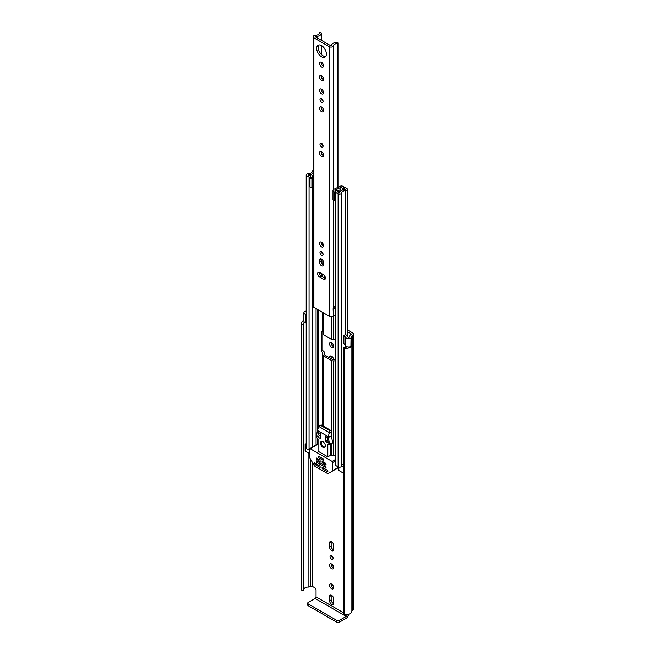<?xml version="1.0" encoding="UTF-8"?>
<svg xmlns="http://www.w3.org/2000/svg" width="655" height="655" viewBox="0 0 655 655"><rect width="100%" height="100%" fill="white"/><g stroke="black" fill="none" stroke-linecap="round" stroke-linejoin="round"><path stroke-width="0.98" d="M347.428 346.896A4.315 2.489 0 0 1 344.415 347.158L343.523 347.592A1.294 0.745 0 0 0 343.498 347.748A1.294 0.745 0 0 0 343.875 348.272A1.294 0.745 0 0 0 344.661 348.493L344.661 614.783A1.294 0.745 180 0 1 343.875 614.57A1.294 0.745 180 0 1 343.498 614.038A1.294 0.745 180 0 1 343.523 613.882M301.971 590.376A1.294 0.745 180 0 1 301.603 589.926L301.603 323.627A1.294 0.745 0 0 0 301.971 324.086A1.294 0.745 0 0 0 303.159 324.282L303.159 590.581A1.294 0.745 180 0 1 301.971 590.376M331.602 584.088A2.849 1.646 -120 0 0 330.177 583.949A2.849 1.646 -120 0 0 329.743 586.225A2.849 1.646 -120 0 0 331.602 588.73A2.849 1.646 -120 0 0 333.027 588.878A2.849 1.646 -120 0 0 333.46 586.593A2.849 1.646 -120 0 0 331.602 584.088M331.209 583.908A2.849 1.646 -120 0 0 333.19 587.822A2.849 1.646 -120 0 0 333.575 588.002M330.046 556.504A2.202 1.269 -120 0 0 331.004 558.715A2.202 1.269 -120 0 0 332.699 559.304A2.202 1.269 -120 0 0 333.158 558.297A2.202 1.269 -120 0 0 332.2 556.087A2.202 1.269 -120 0 0 330.505 555.497A2.202 1.269 -120 0 0 330.046 556.504M331.635 555.62A2.202 1.269 -120 0 0 333.158 558.265M329.588 565.183A2.849 1.646 -120 0 0 330.832 568.049A2.849 1.646 -120 0 0 333.027 568.81A2.849 1.646 -120 0 0 333.616 567.508A2.849 1.646 -120 0 0 332.372 564.643A2.849 1.646 -120 0 0 330.177 563.881A2.849 1.646 -120 0 0 329.588 565.183M331.209 563.84A2.849 1.646 -120 0 0 331.176 564.266A2.849 1.646 -120 0 0 333.575 567.934M329.588 343.81A2.849 1.646 -120 0 0 330.832 346.675A2.849 1.646 -120 0 0 333.027 347.437A2.849 1.646 -120 0 0 333.616 346.135A2.849 1.646 -120 0 0 332.372 343.269A2.849 1.646 -120 0 0 330.177 342.508A2.849 1.646 -120 0 0 329.588 343.81M331.209 342.467A2.849 1.646 -120 0 0 331.176 342.892A2.849 1.646 -120 0 0 333.575 346.56M305.017 311.395L305.091 311.362A3.103 1.793 0 0 0 303.895 312.779L303.895 321.228A3.103 1.793 0 0 0 304.804 322.489A3.103 1.793 0 0 0 305.697 322.849L306.204 322.989M303.895 312.779A3.103 1.793 0 0 0 304.804 314.048A3.103 1.793 0 0 0 305.697 314.408L306.204 314.539M347.608 331.823L350.81 333.673A1.294 0.745 180 0 1 351.186 334.197A1.294 0.745 180 0 1 350.81 334.721L350.54 334.877A3.103 1.793 0 0 0 349.631 336.146A4.315 2.489 180 0 1 349.393 336.948A0.86 0.499 180 0 1 347.797 336.989L345.93 334.656L343.891 335.196L343.891 343.646L345.758 345.987A3.103 1.793 0 0 0 346.389 346.503A3.103 1.793 0 0 0 351.031 346.339L351.031 337.89L350.916 346.413M343.891 335.196L345.758 337.538A3.103 1.793 0 0 0 346.389 338.054A3.103 1.793 0 0 0 351.031 337.89M303.912 323.955L303.928 590.163L303.159 590.581M303.38 590.556L303.159 324.282M303.38 324.258L303.912 323.783A4.315 2.489 0 0 1 303.814 323.251A4.315 2.489 0 0 1 304.297 322.104M333.616 598.801A2.849 1.646 -120 0 0 332.372 595.935A2.849 1.646 -120 0 0 330.177 595.174A2.849 1.646 -120 0 0 329.588 596.476L329.588 600.774A2.849 1.646 -120 0 0 330.832 603.64A2.849 1.646 -120 0 0 333.027 604.401A2.849 1.646 -120 0 0 333.616 603.099L333.616 598.801M329.588 547.121A2.849 1.646 -120 0 0 330.832 549.987A2.849 1.646 -120 0 0 333.027 550.749A2.849 1.646 -120 0 0 333.616 549.447L333.616 545.148A2.849 1.646 -120 0 0 332.372 542.283A2.849 1.646 -120 0 0 330.177 541.521A2.849 1.646 -120 0 0 329.588 542.823L329.588 547.121L331.176 546.204A2.849 1.646 -120 0 0 333.575 549.873M333.616 359.783L333.616 359.685A2.849 1.646 -120 0 0 332.372 356.819A2.849 1.646 -120 0 0 330.177 356.058A2.849 1.646 -120 0 0 329.588 357.36L329.588 357.818M343.498 612.712L316.054 596.869L316.054 589.893A1.728 0.999 60 0 0 314.834 587.781L312.394 586.372A1.294 0.745 0 0 0 310.56 586.372L310.298 586.528A3.103 1.793 180 0 1 308.112 587.052A4.315 2.489 0 0 0 303.928 588.968M331.209 595.141A2.849 1.646 -120 0 0 331.176 595.567L331.176 599.857A2.849 1.646 -120 0 0 333.575 603.525M331.209 541.48A2.849 1.646 -120 0 0 331.176 541.914L331.176 546.204M331.209 356.017A2.849 1.646 -120 0 0 331.176 356.451L331.176 358.735M347.608 329.989L352.398 332.756A3.537 2.039 180 0 1 353.43 334.197A3.537 2.039 180 0 1 352.398 335.638L352.128 335.794A0.86 0.499 0 0 0 351.874 336.146A6.55 3.783 180 0 1 351.096 337.923M305.017 311.33A6.55 3.783 180 0 1 306.204 311.043M303.895 320.36A6.55 3.783 0 0 0 301.57 323.251L301.57 589.541A6.55 3.783 0 0 0 301.603 589.926M344.661 348.493A6.55 3.783 0 0 0 351.096 346.52M344.661 614.783A6.55 3.783 0 0 0 351.874 611.033A0.86 0.499 180 0 1 352.128 610.681L352.398 610.525A3.537 2.039 0 0 0 353.43 609.084L353.43 334.197M316.054 596.869A1.294 0.745 -60 0 1 315.137 598.449L346.233 616.404A1.294 0.745 120 0 0 347.15 614.824M346.233 616.404L339.282 620.416L339.282 622.25L346.233 618.238A3.537 2.039 120 0 0 348.722 614.259M339.282 622.25A1.728 0.999 180 0 1 336.842 622.25L308.186 605.703A1.728 0.999 180 0 1 307.678 604.999L307.678 603.165A1.728 0.999 -0 0 1 308.186 602.461L315.137 598.449M307.678 603.165A1.728 0.999 -0 0 0 308.186 603.869L308.186 605.703M336.842 622.25L336.842 620.416L308.186 603.869M336.842 620.416A1.728 0.999 -0 0 0 339.282 620.416M325.412 278.097A2.849 1.646 -120 0 0 323.398 274.609L319.681 272.464A2.849 1.646 -120 0 0 318.256 272.324A2.849 1.646 -120 0 0 317.822 274.601A2.849 1.646 -120 0 0 319.681 277.114L323.398 279.259A2.849 1.646 -120 0 0 324.823 279.398A2.849 1.646 -120 0 0 325.412 278.097M319.984 252.576A2.202 1.269 -120 0 0 320.942 254.787A2.202 1.269 -120 0 0 322.637 255.376A2.202 1.269 -120 0 0 323.095 254.369A2.202 1.269 -120 0 0 322.137 252.159A2.202 1.269 -120 0 0 320.442 251.569A2.202 1.269 -120 0 0 319.984 252.576M321.572 251.692A2.202 1.269 -120 0 0 323.095 254.336M319.525 243.365A2.849 1.646 -120 0 0 320.77 246.231A2.849 1.646 -120 0 0 322.964 246.992A2.849 1.646 -120 0 0 323.554 245.69A2.849 1.646 -120 0 0 322.309 242.825A2.849 1.646 -120 0 0 320.115 242.063A2.849 1.646 -120 0 0 319.525 243.365M321.155 242.023A2.849 1.646 -120 0 0 321.114 242.448A2.849 1.646 -120 0 0 323.513 246.116M319.984 144.206A2.202 1.269 -120 0 0 320.942 146.425A2.202 1.269 -120 0 0 322.637 147.015A2.202 1.269 -120 0 0 323.095 146.008A2.202 1.269 -120 0 0 322.137 143.789A2.202 1.269 -120 0 0 320.442 143.208A2.202 1.269 -120 0 0 319.984 144.206M321.572 143.33A2.202 1.269 -120 0 0 323.095 145.967M319.525 152.885A2.849 1.646 -120 0 0 320.77 155.751A2.849 1.646 -120 0 0 322.964 156.512A2.849 1.646 -120 0 0 323.554 155.21A2.849 1.646 -120 0 0 322.309 152.345A2.849 1.646 -120 0 0 320.115 151.583A2.849 1.646 -120 0 0 319.525 152.885M321.155 151.542A2.849 1.646 -120 0 0 321.114 151.976A2.849 1.646 -120 0 0 323.513 155.636M319.984 99.503A2.202 1.269 -120 0 0 320.942 101.713A2.202 1.269 -120 0 0 322.637 102.303A2.202 1.269 -120 0 0 323.095 101.296A2.202 1.269 -120 0 0 322.137 99.085A2.202 1.269 -120 0 0 320.442 98.496A2.202 1.269 -120 0 0 319.984 99.503M321.572 98.618A2.202 1.269 -120 0 0 323.095 101.255M319.525 108.173A2.849 1.646 -120 0 0 320.77 111.039A2.849 1.646 -120 0 0 322.964 111.8A2.849 1.646 -120 0 0 323.554 110.499A2.849 1.646 -120 0 0 322.309 107.633A2.849 1.646 -120 0 0 320.115 106.871A2.849 1.646 -120 0 0 319.525 108.173M321.155 106.839A2.849 1.646 -120 0 0 321.114 107.264A2.849 1.646 -120 0 0 323.513 110.924M319.525 90.292A2.849 1.646 -120 0 0 320.77 93.157A2.849 1.646 -120 0 0 322.964 93.919A2.849 1.646 -120 0 0 323.554 92.617A2.849 1.646 -120 0 0 322.309 89.751A2.849 1.646 -120 0 0 320.115 88.99A2.849 1.646 -120 0 0 319.525 90.292M321.155 88.949A2.849 1.646 -120 0 0 321.114 89.375A2.849 1.646 -120 0 0 323.513 93.043M319.525 76.913A2.849 1.646 -120 0 0 320.77 79.779A2.849 1.646 -120 0 0 322.964 80.54A2.849 1.646 -120 0 0 323.554 79.239A2.849 1.646 -120 0 0 322.309 76.373A2.849 1.646 -120 0 0 320.115 75.612A2.849 1.646 -120 0 0 319.525 76.913M321.155 75.571A2.849 1.646 -120 0 0 321.114 75.996A2.849 1.646 -120 0 0 323.513 79.664M319.525 63.469A2.849 1.646 -120 0 0 320.77 66.327A2.849 1.646 -120 0 0 322.964 67.088A2.849 1.646 -120 0 0 323.554 65.787A2.849 1.646 -120 0 0 322.309 62.929A2.849 1.646 -120 0 0 320.115 62.16A2.849 1.646 -120 0 0 319.525 63.469M321.155 62.127A2.849 1.646 -120 0 0 321.114 62.553A2.849 1.646 -120 0 0 323.513 66.221M316.692 48.38A6.853 3.955 -120 0 0 319.681 55.282A6.853 3.955 -120 0 0 324.97 57.116A6.853 3.955 -120 0 0 326.386 53.98A6.853 3.955 -120 0 0 323.398 47.078A6.853 3.955 -120 0 0 318.109 45.244A6.853 3.955 -120 0 0 316.692 48.38M319.001 44.941A6.853 3.955 -120 0 0 318.281 47.463A6.853 3.955 -120 0 0 320.762 53.784A6.853 3.955 -120 0 0 325.666 56.494M335.254 306.106A3.668 2.112 180 0 0 333.723 307.744A2.677 1.547 0 0 1 333.141 308.652L333.387 315.833A1.728 0.999 0 0 1 335.254 315.432M319.239 33.012A3.668 2.112 180 0 1 319.239 33.086A3.668 2.112 180 0 1 315.71 35.206A2.677 1.547 0 0 0 313.131 36.745A2.677 1.547 0 0 0 313.917 37.834L329.162 46.636A2.677 1.547 0 0 0 332.028 46.98A2.677 1.547 0 0 0 333.723 45.604A3.668 2.112 180 0 1 337.513 43.566L337.972 43.074A1.294 0.745 0 0 0 337.972 43.05A1.294 0.745 0 0 0 336.482 42.313A5.903 3.414 180 0 0 331.479 45.555L330.75 45.719L315.505 36.917L315.792 36.5A5.903 3.414 180 0 0 321.409 33.61A1.294 0.745 0 0 0 321.425 33.495A1.294 0.745 0 0 0 320.09 32.75L319.231 33.004M313.131 36.745L313.131 306.278A2.677 1.547 0 0 0 313.917 307.367L329.162 316.168A2.677 1.547 0 0 0 333.141 316.046M323.554 262.557A2.849 1.646 -120 0 0 322.309 259.691A2.849 1.646 -120 0 0 320.115 258.93A2.849 1.646 -120 0 0 319.525 260.231L319.525 262.27A2.849 1.646 -120 0 0 320.77 265.136A2.849 1.646 -120 0 0 322.964 265.897A2.849 1.646 -120 0 0 323.554 264.595L323.554 262.557M319.288 272.284A2.849 1.646 -120 0 0 321.269 276.197L324.986 278.342A2.849 1.646 -120 0 0 325.371 278.522M321.155 258.889A2.849 1.646 -120 0 0 321.114 259.315L321.114 261.353A2.849 1.646 -120 0 0 323.513 265.021M335.254 307.072A4.036 2.333 0 0 0 333.935 307.113M333.141 309.004L333.387 315.833M335.254 308.39A1.728 0.999 0 0 0 333.387 308.792M335.254 360.88L333.305 360.88A2.677 1.547 180 0 1 331.422 360.422L323.611 355.919A2.677 1.547 180 0 1 322.833 354.83L322.833 352.767A0.778 0.45 0 0 0 322.604 352.447L322.391 352.325A1.294 0.745 60 0 1 321.482 350.744L321.482 331.733A1.294 0.745 60 0 1 321.744 331.143A1.294 0.745 60 0 1 322.391 331.209L322.604 331.324A0.778 0.45 180 0 1 322.833 331.643L322.833 333.706A2.677 1.547 0 0 0 323.611 334.795L331.422 339.298A2.677 1.547 0 0 0 333.305 339.757L335.254 339.757M325.412 277.957L324.954 277.695A0.778 0.45 180 0 1 324.724 277.376L324.724 275.96M322.833 275.313L322.833 277.098L322.833 275.313A0.778 0.45 0 0 0 322.604 274.994L322.391 274.879A1.294 0.745 60 0 1 321.499 273.512M321.482 262.901L321.482 259.036M322.456 253.788L322.604 253.87A0.778 0.45 180 0 1 322.825 254.148L322.833 253.215L322.833 254.148M322.817 331.569L322.817 349.966A1.294 0.745 -120 0 0 323.734 351.555L323.947 351.678A2.677 1.547 0 0 1 324.724 352.767L324.724 354.83A0.778 0.45 180 0 0 324.954 355.141L332.756 359.652A0.778 0.45 180 0 0 333.305 359.783L335.254 359.783M322.817 260.338L322.817 264.636M341.656 187.526L341.443 187.649A1.981 1.146 0 0 0 340.862 188.46A3.578 2.063 180 0 1 340.87 188.493A3.578 2.063 180 0 1 337.251 190.556A1.981 1.146 0 0 0 335.254 191.702A1.981 1.146 0 0 0 335.835 192.513L338.119 193.831A1.981 1.146 0 0 0 340.264 194.085A1.981 1.146 0 0 0 341.509 193.045A4.225 2.44 180 0 1 345.66 190.646A1.981 1.146 0 0 0 347.608 189.5A1.981 1.146 0 0 0 347.027 188.689L344.718 187.355L343.376 188.132L343.376 189.819M332.994 190.875L334.091 191.972L334.091 200.979L332.994 199.89L332.994 190.351A2.325 1.343 -0 0 1 333.829 189.328L340.084 186.29A2.153 1.244 -0 0 1 342.999 186.364L343.089 186.421A2.243 1.294 180 0 1 343.744 187.338A2.243 1.294 180 0 1 343.089 188.247L342.761 188.46A5.477 3.16 180 0 1 342.761 188.493A5.477 3.16 180 0 1 337.235 191.653L339.609 193.02A6.124 3.537 180 0 1 345.627 189.549L343.376 188.132M322.833 245.74L322.833 243.488L322.833 245.74M322.833 354.83L322.833 352.767M335.254 455.413L331.422 455.413L331.422 450.837L330.873 450.517M313.131 170.472A1.981 1.146 0 0 0 312.304 171.389A4.225 2.44 180 0 1 308.153 173.788A1.981 1.146 0 0 0 306.204 174.926A1.981 1.146 0 0 0 306.786 175.736L309.07 177.063A1.981 1.146 0 0 0 311.231 177.309A1.981 1.146 0 0 0 312.46 176.252A3.578 2.063 180 0 1 312.46 176.22A3.578 2.063 180 0 1 313.131 175.008M309.586 450.329A1.981 1.146 180 0 1 309.07 450.116L306.786 448.798A1.981 1.146 180 0 1 306.204 447.987L306.204 174.926M343.498 464.067A4.225 2.44 0 0 0 341.574 465.713A4.225 2.44 0 0 0 341.509 466.098A1.981 1.146 180 0 1 340.264 467.138A1.981 1.146 180 0 1 338.119 466.884L335.835 465.566A1.981 1.146 180 0 1 335.254 464.755L335.254 191.702M335.254 199.079L335.049 190.163L341.304 187.133L341.304 187.739M309.586 453.579L305.377 451.156A0.86 0.499 180 0 1 305.124 450.804L305.124 444.467A0.86 0.499 0 0 0 305.377 444.819L305.377 451.156M343.498 473.164L338.84 470.47A0.86 0.499 180 0 1 338.594 470.118L338.594 467.089M313.131 173.338A6.124 3.537 180 0 1 308.186 174.877L310.56 176.252A5.477 3.16 180 0 1 310.56 176.22A5.477 3.16 180 0 1 313.131 173.542M335.049 190.163L334.893 191.972L334.091 191.972M334.091 200.979L334.893 200.979L334.893 191.972M313.131 187.698A2.325 1.343 180 0 1 312.803 187.715L310.011 187.076L310.011 177.603L313.131 177.513M310.011 178.07L312.803 178.7A2.325 1.343 -0 0 0 313.131 178.684M311.911 178.7L311.911 187.715M343.498 466.827L341.574 465.713M305.124 444.467A0.86 0.499 0 0 1 305.377 444.115L305.68 443.934A2.587 1.49 180 0 1 306.204 443.705M306.204 445.294L305.377 444.819M322.94 441.716A3.447 1.99 -120 0 0 321.22 441.544A3.447 1.99 -120 0 0 320.688 444.311A3.447 1.99 -120 0 0 322.94 447.349A3.447 1.99 -120 0 0 324.667 447.521A3.447 1.99 -120 0 0 325.199 444.753A3.447 1.99 -120 0 0 322.94 441.716M322.088 467.555L322.088 468.259L323.005 467.735M323.611 468.088L322.391 468.792L327.123 471.518L327.95 471.191L327.737 470.462L322.391 467.383M332.584 471.002L328.057 473.614A0.86 0.499 60 0 1 327.631 473.573L314.719 466.114A0.86 0.499 60 0 1 314.285 465.664L309.766 457.829A0.86 0.499 60 0 1 309.586 457.231L309.586 449.076A0.86 0.499 60 0 1 310.2 448.724L332.151 461.398A0.86 0.499 60 0 1 332.756 462.455L332.756 470.609A0.86 0.499 60 0 1 332.584 471.002L338.594 467.531M320.262 467.203L319.951 465.975L314.613 462.889L315.006 464.42L316.136 463.773M318.068 444.81L317.519 444.499A0.86 0.499 -120 0 0 317.085 444.45L309.766 448.675M322.088 461.57L322.088 462.274L323.005 461.75M326.051 464.567L325.748 463.331L322.391 461.398M316.299 458.23L316.299 458.934L317.208 458.402M320.262 461.218L319.951 459.99L316.602 458.05M316.299 461.046L316.299 461.75L317.208 461.218M326.051 467.383L325.748 466.147L316.602 460.866M322.391 468.792L322.088 468.259M334.337 469.987L328.057 473.614M316.447 463.945L315.006 464.42M330.873 443.967L330.873 455.094L331.422 455.413M330.873 455.094L327.819 456.854L327.819 444.532L328.908 444.81A0.86 0.499 -120 0 0 329.506 444.311L328.433 437.491L331.479 435.731L332.552 442.551A0.86 0.499 60 0 1 332.388 443.091L329.334 444.851M329.547 432.677L318.764 426.446L320.86 425.087A1.728 0.999 60 0 1 321.72 425.169L330.259 430.098L329.547 430.507L328.433 436.787L317.454 430.45L316.381 436.729A0.86 0.499 -120 0 0 316.979 437.917L318.068 438.899L318.068 451.221L327.819 456.854M323.611 462.102L322.391 462.807L322.088 462.274M317.822 458.754L316.602 459.458L316.299 458.934M317.822 461.57L316.602 462.274L316.299 461.75M315.227 464.649L319.951 467.383M322.391 462.807L325.748 464.739M316.602 459.458L319.951 461.398M316.602 462.274L325.748 467.555M330.259 430.098A1.728 0.999 60 0 1 331.479 432.21L331.479 435.731M328.433 437.491L328.433 436.787M321.72 425.169L318.764 426.446L317.454 430.45M317.61 436.877L320.352 438.457L320.352 433.528L318.518 432.472L317.61 436.877L320.352 435.288M328.278 443.034L327.361 437.581L325.535 436.525L325.535 441.454L328.278 443.034M318.625 457.673L323.717 460.612L323.717 459.065L318.625 456.126L318.625 457.673M327.795 440.144L325.535 441.454M322.587 441.544A3.021 1.744 -120 0 0 321.859 441.675A3.021 1.744 -120 0 0 321.4 444.09A3.021 1.744 -120 0 0 323.365 446.751A3.021 1.744 -120 0 0 324.88 446.898A3.021 1.744 -120 0 0 325.355 446.333M345.758 345.987L345.758 337.538M350.81 334.721L350.81 333.673M312.394 586.372L312.394 462.381M308.112 587.052L308.112 452.728M310.298 586.528L310.298 458.746M310.56 586.372L310.56 459.212M351.874 611.033L351.874 336.146M352.128 610.681L352.128 335.794M352.398 610.525L352.398 335.638M305.697 322.849L305.697 314.408M331.176 356.451L329.588 357.36M331.176 541.914L329.588 542.823M331.176 595.567L329.588 596.476M331.176 599.857L329.588 600.774M337.513 187.543L337.513 43.566M333.723 307.744L333.723 200.61M333.723 189.377L333.723 45.604M321.409 276.279L321.409 273.462M321.409 262.745L321.409 258.995M321.409 243.84L321.409 242.137M321.409 153.36L321.409 151.657M321.409 108.648L321.409 106.945M321.409 90.758L321.409 89.064M321.409 77.38L321.409 75.685M321.409 63.936L321.409 62.233M321.409 54.512L321.409 45.506M321.409 40.332L321.409 33.61M315.792 37.089L315.792 36.5M337.955 43.328L337.955 187.322M337.972 187.314L337.972 43.074L337.972 187.314M329.162 316.168L329.162 46.636M313.917 307.367L313.917 37.834M321.114 259.315L319.525 260.231M321.114 261.353L319.525 262.27M324.986 278.342L323.398 279.259M321.269 276.197L319.681 277.114M331.422 339.298L331.422 316.611M323.611 334.795L323.611 312.967M322.604 331.324L322.604 312.386M322.604 276.967L322.604 274.994M322.604 253.87L322.604 252.773M322.604 245.56L322.604 243.169M318.281 427.682L318.281 309.889M322.604 425.676L322.604 352.447M333.305 339.757L333.305 315.898M331.422 431.735L331.422 360.422M323.611 426.258L323.611 355.919M333.305 455.413L333.305 360.88M331.422 450.837L331.422 443.648M341.509 466.098L341.509 193.045M345.66 347.207L345.66 345.856M345.66 334.73L345.66 190.646M306.786 448.798L306.786 175.736M312.46 447.128L312.46 187.715L312.46 447.128M309.07 450.116L309.07 177.063M316.07 445.04L316.07 308.611M310.2 448.724L317.519 444.499L317.495 438.22M317.495 430.327L317.495 309.43M317.798 444.655L317.798 438.392M317.798 429.312L317.798 309.61M338.119 466.884L338.119 193.831M335.835 465.566L335.835 192.513M342.786 189.983L342.786 188.427M343.089 189.893L343.089 188.247M312.803 178.7L312.803 187.715M338.84 467.154L338.84 470.47M323.734 351.555L322.391 352.325M321.482 350.744L322.817 349.966M322.391 331.209L321.482 331.733M323.128 274.453L322.391 274.879M338.594 467.244L332.756 470.609M314.916 463.069L314.4 463.363M335.254 459.605L332.151 461.398M332.756 462.455L335.254 461.014M327.123 471.518L328.04 470.994M332.552 442.551L329.506 444.311M329.449 433.381L331.479 432.21M321.015 425.578L329.547 430.507M343.498 614.038L343.498 347.748M303.928 323.865L303.928 590.163M321.425 276.287L321.425 273.471M321.425 262.778L321.425 259.003M321.425 243.873L321.425 242.145M321.425 153.393L321.425 151.665M321.425 108.681L321.425 106.953M321.425 90.799L321.425 89.072M321.425 77.421L321.425 75.693M321.425 63.969L321.425 62.241M321.425 54.521L321.425 45.514M321.425 40.34L321.425 33.495M347.608 336.752L347.608 189.5M343.744 187.911L343.744 187.338M322.268 441.437L321.859 441.675M325.289 446.661L324.88 446.898"/></g></svg>
